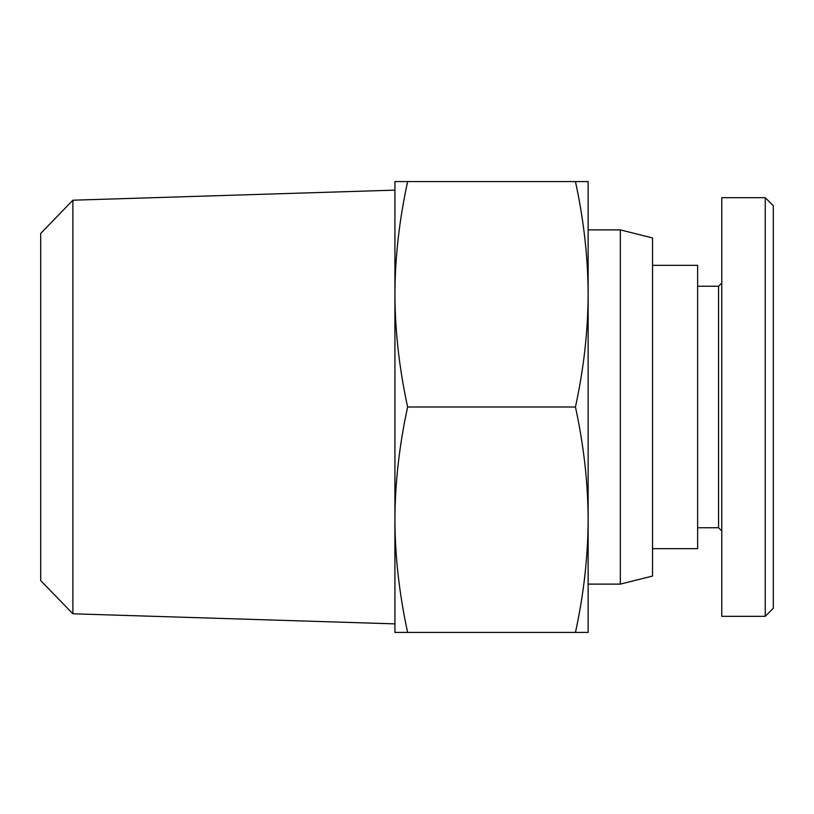 <?xml version="1.0" encoding="UTF-8"?>
<svg xmlns="http://www.w3.org/2000/svg" width="814" height="814" viewBox="0 0 814 814"><rect width="100%" height="100%" fill="white"/><g stroke="black" fill="none" stroke-linecap="round" stroke-linejoin="round"><path stroke-width="1.22" d="M620.339 407L620.339 584.116L652.543 576.058L652.543 237.942L620.339 229.884L620.339 407M72.884 200.203L40.7 233.415L40.7 580.586L72.884 613.797L72.884 200.203L394.922 190.13M394.922 294.292C395.014 330.708 399.247 368.274 407.621 407C399.247 445.726 395.014 483.292 394.922 519.708C395.014 556.125 399.247 593.691 407.621 632.417L394.922 632.417L394.922 181.583L407.621 181.583C399.247 220.309 395.014 257.875 394.922 294.292M588.135 294.292L588.135 632.417L575.447 632.417C583.77 594.088 588.003 556.522 588.135 519.708C588.003 482.895 583.77 445.329 575.447 407C583.77 368.671 588.003 331.105 588.135 294.292C588.003 257.478 583.77 219.912 575.447 181.583L588.135 181.583L588.135 294.292M652.543 265.313L697.629 265.313L697.629 548.687L652.543 548.687M697.629 286.243L718.559 286.243L718.559 527.757L721.774 530.982M765.252 197.69L721.774 197.69L721.774 616.31L765.252 616.31L773.3 608.261L773.3 205.739L765.252 197.69L765.252 616.31M575.447 632.417L407.621 632.417M575.447 407L407.621 407M575.447 181.583L407.621 181.583M588.135 584.116L620.339 584.116M72.884 613.797L394.922 623.87M697.629 527.757L718.559 527.757M718.559 286.243L721.774 283.018M588.135 229.884L620.339 229.884"/></g></svg>
